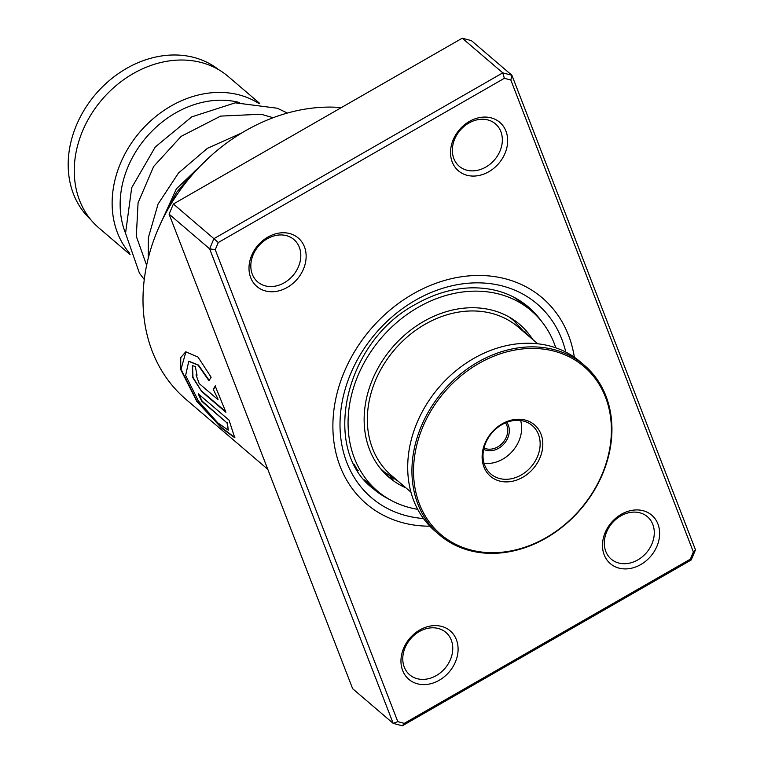 <?xml version="1.0" encoding="UTF-8"?>
<svg xmlns="http://www.w3.org/2000/svg" width="764" height="764" viewBox="0 0 764 764"><rect width="100%" height="100%" fill="white"/><g stroke="black" fill="none" stroke-linecap="round" stroke-linejoin="round"><path stroke-width="1.15" d="M90.62 219.478A98.585 80.153 -49.5 0 1 68.521 156.715A98.585 80.153 -49.5 0 1 126.108 68.684A98.585 80.153 -49.5 0 1 218.695 69.705M273.044 117.685A99.578 80.965 -49.5 0 1 273.111 117.723L261.145 114.237L220.615 116.109L181.154 136.345L153.669 166.466L138.074 202.813L136.317 236.353L146.612 265.261M125.525 233.135A93.6 76.104 -49.5 0 1 120.464 196.797A93.6 76.104 -49.5 0 1 239.352 102.5M129.593 253.18A99.578 80.965 -49.5 0 1 112.48 195.173A99.578 80.965 -49.5 0 1 167.087 108.402A99.578 80.965 -49.5 0 1 258.499 103.274M130.081 254.593L98.833 227.873A99.578 80.965 -49.5 0 1 74.595 162.77A99.578 80.965 -49.5 0 1 134.092 73.096A99.578 80.965 -49.5 0 1 228.264 76.515L259.779 103.465M419.799 629.956A31.868 25.909 -49.5 0 1 456.394 639.678A31.868 25.909 -49.5 0 1 439.252 680.246A31.868 25.909 -49.5 0 1 402.657 670.525A31.868 25.909 -49.5 0 1 419.799 629.956M436.273 675.596A27.886 22.672 130.5 0 0 445.88 632.401A27.886 22.672 130.5 0 0 419.255 631.599A27.886 22.672 130.5 0 0 409.638 674.784A27.886 22.672 130.5 0 0 436.273 675.596M267.839 237.107A31.868 25.909 -49.5 0 1 304.444 246.829A31.868 25.909 -49.5 0 1 287.293 287.398A31.868 25.909 -49.5 0 1 250.697 277.676A31.868 25.909 -49.5 0 1 267.839 237.107M284.313 282.747A27.886 22.672 130.5 0 0 293.93 239.552A27.886 22.672 130.5 0 0 267.295 238.75A27.886 22.672 130.5 0 0 257.688 281.935A27.886 22.672 130.5 0 0 284.313 282.747M469.373 121.428A31.868 25.909 -49.5 0 1 505.969 131.15A31.868 25.909 -49.5 0 1 488.826 171.719A31.868 25.909 -49.5 0 1 452.231 161.997A31.868 25.909 -49.5 0 1 469.373 121.428M485.847 167.068A27.886 22.672 130.5 0 0 495.464 123.873A27.886 22.672 130.5 0 0 468.829 123.061A27.886 22.672 130.5 0 0 459.221 166.256A27.886 22.672 130.5 0 0 485.847 167.068M621.333 514.277A31.868 25.909 -49.5 0 1 657.928 523.999A31.868 25.909 -49.5 0 1 640.776 564.558A31.868 25.909 -49.5 0 1 604.181 554.845A31.868 25.909 -49.5 0 1 621.333 514.277M637.806 559.907A27.886 22.672 130.5 0 0 647.414 516.722A27.886 22.672 130.5 0 0 620.788 515.91A27.886 22.672 130.5 0 0 611.171 559.105A27.886 22.672 130.5 0 0 637.806 559.907M341.384 107.571A173.266 140.882 130.5 0 0 245.473 130.768A173.266 140.882 130.5 0 0 185.748 399.161L267.782 469.306M412.98 293.978A135.429 110.111 -49.5 0 1 542.325 297.912A135.429 110.111 -49.5 0 1 574.356 357.227A135.429 110.111 -49.5 0 0 542.325 297.912A135.429 110.111 -49.5 0 0 412.98 293.978A135.429 110.111 -49.5 0 0 366.3 503.762A135.429 110.111 -49.5 0 1 412.98 293.978M229.038 420.133L198.258 393.813A173.266 140.882 130.5 0 0 201.83 401.358L227.023 422.903L228.283 430.161L217.826 422.903L198.439 401.033L185.633 375.42L188.746 361.324L198.153 365.202L208.954 380.711L211.131 377.235L198.048 357.103L185.776 351.793L180.772 357.581L180.657 369.48L196.835 401.444L221.961 428.384L234.758 437.743L229.038 420.133M217.73 399.419L199.156 383.538L196.023 374.828L197.045 375.191A173.266 140.882 130.5 0 1 195.431 366.634L192.375 365.545L192.518 377.196L201.772 391.636L225.934 412.302L215.2 386.021L213.28 389.401L218.074 399.247L213.28 389.401M510.829 80.029L511.918 75.292L471.388 40.626L462.239 38.2L173.38 204.007L213.91 238.674L502.769 72.857L511.918 75.292L695.479 549.851L691.191 559.993L402.332 725.8L393.183 723.374L209.623 248.816L213.91 238.674L218.275 242.522L215.247 249.694L397.796 721.646L404.271 723.365L690.35 559.153L693.378 551.98L510.829 80.029L504.355 78.31L218.275 242.522M462.239 38.2L502.769 72.857L504.355 78.31M173.38 204.007L169.092 214.149L352.653 688.708L393.183 723.374L397.796 721.646M169.092 214.149L209.623 248.816L215.247 249.694M429.874 526.195A135.429 110.111 -49.5 0 1 366.3 503.762A135.429 110.111 -49.5 0 0 429.874 526.195M695.479 549.851L693.378 551.98M691.191 559.993L690.35 559.153M402.332 725.8L404.271 723.365M196.214 374.79L196.94 374.742M192.547 365.488L192.967 377.282L201.772 391.636M202.107 391.454L225.647 411.576M215.553 385.887L213.633 389.258M185.948 351.746L180.992 369.251L196.72 400.632L221.522 427.439L234.882 437.581M198.927 394.396A172.865 140.557 130.5 0 0 202.154 401.138L201.83 401.358M202.154 401.138L227.023 422.903M227.347 422.673L228.283 430.161M188.918 361.257L198.449 365.03L209.174 380.338M513.637 319.801L514.258 320.784L513.236 320.011M392.018 478.55L392.973 479.477M392.295 478.789C392.925 479.907 390.681 478.398 385.572 474.263M357.772 470.758L354.124 464.273M345.557 436.874L345.366 435.547M485.656 288.534L491.156 289.403M513.656 297.081L522.251 303.241M523.942 331.423L524.849 331.624L528.841 336.16M532.766 339.531A100.571 81.777 130.5 0 0 519.673 324.404A100.571 81.777 130.5 0 0 425.08 320.651A100.571 81.777 130.5 0 0 388.952 477.271A100.571 81.777 130.5 0 0 405.923 487.862M555.791 347.821A118.496 96.35 130.5 0 0 531.324 310.776A118.496 96.35 130.5 0 0 419.875 306.364A118.496 96.35 130.5 0 0 377.301 490.899A118.496 96.35 130.5 0 0 417.698 509.311M385.066 473.68L385.782 474.138M506.799 422.32A18.126 14.736 -49.5 0 1 504.278 443.559A18.126 14.736 -49.5 0 1 483.688 449.356M484.004 448A16.932 13.762 130.5 0 0 503.018 442.48A16.932 13.762 130.5 0 0 505.51 422.845M537.76 343.8L518.259 327.126A97.582 79.351 130.5 0 0 394.53 349.731A97.582 79.351 130.5 0 0 391.416 475.456L410.917 492.131M444.276 392.276A110.331 89.713 130.5 0 0 440.771 534.428A110.331 89.713 130.5 0 0 580.659 508.853A110.331 89.713 130.5 0 0 584.154 366.701A110.331 89.713 130.5 0 0 444.276 392.276M580.869 509.034A111.525 90.687 -49.5 0 1 439.453 534.876A111.525 90.687 -49.5 0 1 443.005 391.187A111.525 90.687 -49.5 0 1 584.422 365.354A111.525 90.687 -49.5 0 1 580.869 509.034M584.422 365.354L580.191 361.735A111.525 90.687 130.5 0 0 438.775 387.577A111.525 90.687 130.5 0 0 435.222 531.257L439.453 534.876M491.538 432.682A33.855 27.533 -49.5 0 1 534.466 424.832A33.855 27.533 -49.5 0 1 533.387 468.447A33.855 27.533 -49.5 0 1 490.469 476.297A33.855 27.533 -49.5 0 1 491.538 432.682M531.276 466.642A31.868 25.909 130.5 0 0 532.298 425.596A31.868 25.909 130.5 0 0 491.892 432.978A31.868 25.909 130.5 0 0 490.88 474.033A31.868 25.909 130.5 0 0 531.276 466.642M484.051 463.28A31.868 25.909 130.5 0 0 512.778 450.827A31.868 25.909 130.5 0 0 520.618 420.525M509.005 316.945A99.578 80.965 -49.5 0 1 513.742 320.632L525.059 332.932M380.873 469.058L384.311 471.999A99.578 80.965 -49.5 0 1 379.928 467.893M541.514 321.281A119.49 97.162 130.5 0 0 528.449 307.004C512.634 293.691 493.296 287.312 470.443 287.866C451.963 288.563 433.761 293.997 415.855 304.158C344.182 341.871 320.88 449.261 373.128 488.635A119.49 97.162 130.5 0 0 389.268 499.331M423.457 518.527A127.464 103.637 -49.5 0 1 340.085 428.881A127.464 103.637 -49.5 0 1 415.415 300.271A127.464 103.637 -49.5 0 1 565.79 352.089M157.441 230.594L176.369 188.88L211.408 155.378M513.742 320.632L510.304 317.7M384.311 471.999L398.216 481.272M164.298 215.945L176.57 192.366L194.533 171.365L198.965 167.402M287.398 113.053L277.294 108.23L235.255 102.834L191.802 116.854L155.254 147.003L131.695 187.724L125.544 233.297L139.43 273.178L144.243 279.471M148.273 258.041L148.369 237.661L158.052 204.093L178.489 173.027L207.436 148.302L241.835 132.907M377.301 490.899L364.428 479.887M531.324 310.776L521.249 302.162M357.457 470.242A9.961 9.961 0 0 0 358.392 470.691M387.931 474.883A9.961 9.961 0 0 0 385.457 474.072M375.038 488.96A9.961 9.961 0 0 0 380.09 493.172M392.495 479.4A9.961 9.961 0 0 0 390.614 476.793M525.727 305.992A9.961 9.961 0 0 0 520.914 301.637M512.787 319.82A9.961 9.961 0 0 0 514.057 320.307M524.305 331.213A9.961 9.961 0 0 0 524.496 332.168M521.669 302.936A9.961 9.961 0 0 0 520.465 301.035"/></g></svg>
